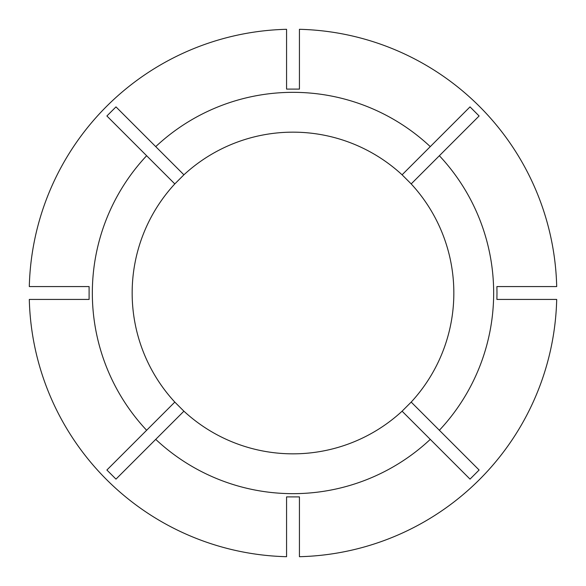 <?xml version="1.0" encoding="UTF-8"?>
<svg xmlns="http://www.w3.org/2000/svg" width="586" height="586" viewBox="0 0 586 586"><rect width="100%" height="100%" fill="white"/><g stroke="black" fill="none" stroke-linecap="round" stroke-linejoin="round"><path stroke-width="0.88" d="M411.189 402.091A160.835 160.835 0 0 0 411.189 183.909L479.114 115.984L470.016 106.886L430.271 146.632A200.668 200.668 0 0 0 155.73 146.632L183.909 174.811L174.811 183.909A160.835 160.835 0 0 0 174.811 402.091L183.909 411.189A160.835 160.835 0 0 0 402.091 411.189L411.189 402.091L439.368 430.271A200.668 200.668 0 0 0 439.368 155.73M496.987 293L496.899 286.569L556.7 286.569A263.781 263.781 0 0 0 299.431 29.3L299.431 89.101L286.569 89.101L286.569 29.3A263.781 263.781 0 0 0 29.3 286.569L89.101 286.569L89.101 299.431L29.3 299.431A263.781 263.781 0 0 0 286.569 556.7L286.569 496.899L299.431 496.899L299.431 556.7A263.781 263.781 0 0 0 556.7 299.431L496.899 299.431L496.987 293M155.73 146.632L115.984 106.886L106.886 115.984L146.632 155.73A200.668 200.668 0 0 0 146.632 430.271L174.811 402.091M146.632 430.271L106.886 470.016L115.984 479.114L155.73 439.368A200.668 200.668 0 0 0 430.271 439.368L470.016 479.114L479.114 470.016L439.368 430.271M411.189 183.909L402.091 174.811A160.835 160.835 0 0 0 183.909 174.811M155.73 439.368L183.909 411.189M430.271 439.368L402.091 411.189M146.632 155.73L174.811 183.909M402.091 174.811L430.271 146.632M467.035 109.868L470.016 106.886"/></g></svg>
